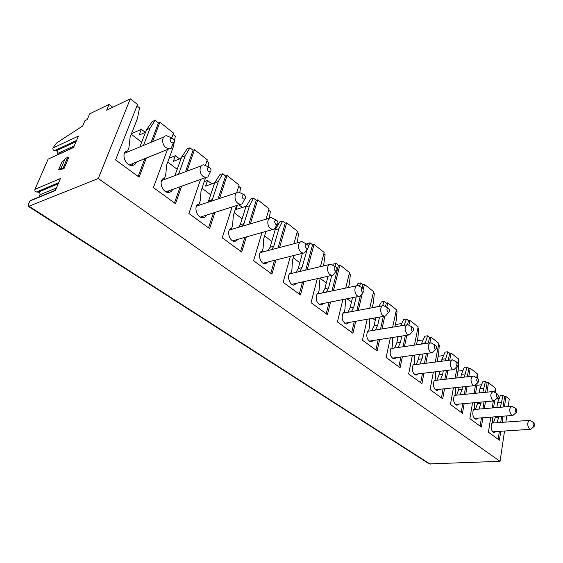 <?xml version="1.0" encoding="UTF-8"?>
<svg xmlns="http://www.w3.org/2000/svg" width="563" height="563" viewBox="0 0 563 563"><rect width="100%" height="100%" fill="white"/><g stroke="black" fill="none" stroke-linecap="round" stroke-linejoin="round"><path stroke-width="0.84" d="M504.547 431.019L500.05 461.308L429.203 463.912L28.431 206.424L28.593 203.968L29.86 201.047L31.028 200.28L55.498 190.21M500.38 407.267L503.005 395.43L504.596 396.69L505.989 396.556L509.276 399.16L508.171 406.599M506.791 415.909L505.877 422.074M29.86 201.047L55.343 190.568L60.431 178.555L34.948 189.351C34.674 190.723 35.216 191.603 36.567 191.99L38.347 192.117C39.699 192.504 40.233 193.376 39.959 194.749L38.988 197.001M57.18 154.783L57.771 153.417C58.031 152.101 57.51 151.236 56.216 150.814L54.505 150.624C53.196 150.201 52.676 149.329 52.943 148.006L56.49 143.079L82.705 125.936L84.914 120.707L87.195 119.609L89.608 113.881L109.081 104.38L106.674 110.207L130.299 98.814L98.286 178.52L28.431 206.424M34.948 189.351L48.087 159.16L73.676 147.26M52.943 148.006L78.391 136.119L73.549 147.555L48.087 159.16M65.055 158.872L61.944 161.996L58.615 169.808L63.964 168.738L68.602 157.795L67.729 157.176L65.055 158.872L60.931 168.562L58.615 169.808M131.249 134.261L141.672 142.207M130.278 164.565L129.743 165.022M124.472 153.312L163.833 136.985M172.306 138.195L166.676 135.789C161.764 135.324 161.187 144.241 165.944 147.612L169.048 148.836L171.229 148.231L173.158 143.481M171.328 142.643L173.39 142.903C174.523 141.609 174.34 140.152 172.848 138.526L172.559 138.329C169.794 138.153 169.386 139.589 171.328 142.643M145.486 132.291L139.096 135.078L141.327 129.321L131.482 133.663M112.797 107.252L109.081 104.38M145.282 132.382L141.327 129.321M179.59 158.914L175.403 155.677L169.189 158.133M211.892 183.897L207.508 180.512L204.228 181.673M242.35 207.458L238.916 204.798M181.195 158.287L173.348 161.349L175.403 155.677M214.623 182.94L205.615 186.093L207.508 180.512M246.186 206.255L236.059 209.443L237.375 205.291M136.971 105.907L139.518 107.927L137.471 118.413L130.102 137.175L128.927 147.682L127.66 150.912L125.866 151.292C121.263 154.832 125.823 165.698 131.77 165.438C133.994 165.402 135.542 164.276 136.415 162.074M130.299 98.814L137.513 104.528L115.57 159.948L139.117 177.141L146.352 158.048M173.01 134.416L175.29 136.218L173.446 146.486L166.697 164.959L165.67 175.213L164.516 178.394L162.848 178.809C158.646 182.321 162.763 192.609 168.267 192.419C170.258 192.405 171.701 191.42 172.588 189.45M143.417 145.585L150.061 128.244L155.128 120.271L158.456 122.903L159.899 122.262L173.51 133.051L171.722 137.9M155.128 120.271L152.341 121.509L146.436 129.835L150.061 128.244M206.853 161.18L208.887 162.791L208.24 166.747M178.513 174.361L185.262 155.712L189.942 147.809L193.067 150.279L194.516 149.709L207.311 159.843L205.446 165.269M189.942 147.809L187.134 148.921L181.603 157.14L185.262 155.712M238.691 186.367L240.514 187.803L239.824 192.363M211.224 201.223L212.335 199.605L218.345 181.532L222.674 173.693L225.615 176.022L227.072 175.508L239.113 185.051L236.657 192.736M222.674 173.693L219.851 174.699L214.665 182.813L218.345 181.532M268.706 210.105L270.324 211.385L269.381 218.226M242.315 226.206L243.969 223.624L249.493 205.833L253.498 198.077L256.271 200.273L257.734 199.809L269.093 208.81L265.982 219.225M253.498 198.077L250.676 198.985L245.806 206.994L249.493 205.833M297.046 232.519L298.481 233.659L297.313 242.857M271.802 249.564L273.794 246.256L278.868 228.761L282.591 221.083L285.209 223.159L286.673 222.737L297.398 231.245L293.9 243.758M282.591 221.083L279.762 221.899L275.173 229.803L278.868 228.761M275.004 228.627L275.87 228.381M323.838 253.716L325.118 254.729L323.542 265.919M308.369 246.58L310.079 242.829L312.556 244.785L314.02 244.412L324.168 252.456L320.453 266.644M310.079 242.829L307.25 243.561L306.905 244.117M349.222 273.787L350.355 274.688L349.384 283.794L348.483 287.503M334.872 266.278L336.097 263.414L338.447 265.264L339.904 264.927L349.524 272.548L345.717 288.08M336.097 263.414L333.275 264.068L332.705 265.032M373.29 292.83L374.289 293.619L373.431 302.556L372.242 307.757M359.468 286.131L360.763 282.922L362.987 284.681L364.444 284.378L373.572 291.613L369.757 308.214M360.763 282.922L357.955 283.513L356.632 285.8M396.155 310.91L397.035 311.606L396.261 320.375L394.881 326.821M382.502 305.85L384.177 301.437L386.295 303.112L387.738 302.838L396.415 309.713L392.65 327.187M384.177 301.437L381.376 301.972L378.85 306.525M372.27 307.616L378.906 306.385M417.894 328.109L418.661 328.715L417.978 337.321L416.472 344.816M404.185 325.287L406.43 319.045L408.442 320.636L409.885 320.389L418.133 326.927L414.459 345.105M406.43 319.045L403.65 319.517L400.553 325.886M395.36 324.584L401.447 323.57M438.598 344.486L439.267 345.006L438.661 353.458L437.078 361.833M425.065 343.557L427.613 335.794L429.527 337.307L430.962 337.096L438.816 343.324L435.269 362.065M427.613 335.794L424.847 336.217L421.567 343.472L425.185 342.944M417.282 340.798L422.876 339.961M458.331 360.095L458.908 360.545L458.373 368.842L456.762 377.963M445.157 360.792L447.796 351.755L449.619 353.198L451.04 353.008L458.535 358.948L457.81 363.029M447.796 351.755L445.044 352.135L441.927 359.285L445.523 358.814M438.127 356.288L443.271 355.605M477.171 374.993L477.656 375.373L477.48 378.399M464.376 377.104L467.044 366.985L468.789 368.364L470.204 368.195L477.354 373.867L476.685 377.914M467.044 366.985L464.313 367.315L461.35 374.367L464.925 373.952M457.972 371.108L462.709 370.545M495.166 389.223L495.567 389.547L495.405 392.798M482.765 392.573L485.433 381.524L487.094 382.84L488.494 382.692L495.334 388.111L494.673 392.348M485.433 381.524L482.716 381.82L479.901 388.773L483.441 388.407M476.896 385.289L481.259 384.832M503.005 395.43L500.317 395.683L497.629 402.538L501.147 402.221M496.594 398.724L498.987 398.498M138.146 176.43L144.895 158.632M151.067 142.362L158.456 122.903M139.779 147.119L146.436 129.835M131.643 165.438L132.769 163.552M127.66 150.912L125.26 151.933M159.899 122.262L152.517 141.756M493.329 400.969L492.231 407.957M490.795 417.148L488.445 432.215L499.423 440.238L500.774 431.265M505.989 396.556L504.434 406.922M503.04 416.198L502.112 422.349M98.286 178.52L500.05 461.308M167.457 149.484L153.425 187.585L175.487 203.693L181.652 186.198M194.516 149.709L186.937 171.215M200.604 179.4L188.908 213.497L209.612 228.613L214.932 212.427M227.072 175.508L219.521 198.472M232.097 206.966L222.223 237.825L241.703 252.048L246.334 236.96M257.734 199.809L250.366 223.835M261.999 232.533L253.575 260.718L271.929 274.118L275.99 259.972M286.673 222.737L279.558 247.53M290.381 256.355L283.126 282.295L300.452 294.949L304.034 281.613M314.02 244.412L307.215 269.747M317.314 278.643L311.029 302.669L327.413 314.633L330.58 302.007M339.904 264.927L333.444 290.642M342.902 299.565L337.42 321.937L352.931 333.261L355.753 321.276M364.444 284.378L363.438 288.65M362.347 293.288L358.328 310.34M367.217 319.256L362.41 340.186L377.119 350.932L379.645 339.503M387.738 302.838L386.767 307.257M384.782 316.23L381.974 328.954M390.356 337.835L386.119 357.498L400.089 367.702L402.348 356.787M409.885 320.389L408.914 325.062M406.803 335.274L404.459 346.569M412.383 355.408L408.639 373.945L421.919 383.642L423.946 373.185M430.962 337.096L429.836 342.86M427.817 353.282L425.874 363.276M433.376 372.052L430.055 389.582L442.694 398.815L444.524 388.78M451.04 353.008L449.731 360.2M447.895 370.299L446.276 379.152M457.219 366.379L455.122 378.153M453.405 387.844L450.449 404.473L462.497 413.27L464.144 403.622M470.204 368.195L468.761 376.605M467.086 386.408L465.749 394.248M475.531 384.825L474.095 393.424M472.526 402.862L469.887 418.668L481.386 427.064L482.878 417.767M488.494 382.692L486.981 392.158M485.454 401.686L484.342 408.632M494.694 400.575L493.561 407.844M492.822 416.993L492.414 422.89L491.654 423.496C490.493 428.014 491.323 431.068 494.138 432.673L495.982 431.582M496.953 422.729L498.966 416.514M498.164 439.316L499.367 431.357M500.711 422.454L501.64 416.303M503.033 407.035L504.596 396.69M498.874 417.127L495.341 417.401L495.433 416.789M496.855 407.563L497.629 402.538M493.406 422.982L495.341 417.401M530.55 420.688L529.762 420.336C527.158 422.116 527.045 425.002 529.417 428.992L530.789 429.245L531.507 428.633M533.738 426.177L534.266 426.282L534.104 422.89C532.894 423.214 532.767 424.312 533.738 426.177M174.46 202.947L180.188 186.726M185.48 171.757L193.067 150.279M174.84 175.733L181.603 157.14M167.865 192.391L168.907 190.773M164.516 178.394L162.531 179.14M167.746 162.088L177.239 169.322M161.68 180.505L201.399 165.818M209.38 167.359L203.883 164.889C199.218 164.396 198.626 173.221 203.137 176.402L205.889 177.507L207.853 176.993L209.823 172.876M208.451 171.68L210.281 171.926C211.414 170.666 211.259 169.231 209.823 167.633L209.57 167.457C206.994 167.345 206.621 168.759 208.451 171.68M205.615 177.605L201.04 191.033L200.154 201.047L199.091 204.172L197.529 204.622C193.693 208.106 197.43 217.867 202.532 217.733C204.334 217.747 205.671 216.868 206.551 215.101M208.542 227.832L213.461 212.898M218.057 198.957L225.615 176.022M212.335 199.605L208.641 200.836L214.665 182.813M207.529 202.448L208.641 200.836M201.906 217.663L202.849 216.276M199.091 204.172L197.43 204.728M202.004 188.204L210.661 194.805M196.564 206.058L236.523 192.842M244.053 194.629L238.684 192.124C234.243 191.603 233.652 200.329 237.938 203.342L240.38 204.334L242.153 203.897L244.103 200.351M243.167 198.845L244.806 199.07C245.925 197.845 245.799 196.445 244.419 194.868L244.201 194.714C241.787 194.657 241.443 196.037 243.167 198.845M236.509 205.565L233.335 215.552L232.568 225.334L231.59 228.409L230.133 228.881C226.607 232.329 230.028 241.626 234.771 241.534L238.508 239.176M240.591 251.239L244.856 237.382M248.888 224.264L256.271 200.273M243.969 223.624L240.267 224.721L245.806 206.994M238.606 227.304L240.267 224.721M233.948 241.407L234.785 240.225M234.222 212.772L242.118 218.789M276.553 220.196L271.296 217.656C267.08 217.121 266.489 225.742 270.564 228.599L272.745 229.493L274.35 229.127L276.229 226.073M275.715 224.306L277.186 224.524C278.284 223.321 278.178 221.949 276.855 220.4L276.658 220.26C274.399 220.26 274.082 221.611 275.715 224.306M265.905 231.428L263.758 238.642L263.097 248.213L262.203 251.232L260.838 251.731C257.594 255.138 260.739 264.012 265.152 263.956L268.621 261.823M270.789 273.287L274.512 260.345M278.087 247.917L285.209 223.159M273.794 246.256L270.078 247.241L275.173 229.803M268.087 250.542L270.078 247.241M264.167 263.766L264.899 262.759M264.575 235.911L271.788 241.407M307.152 244.258C305.033 244.307 304.745 245.63 306.286 248.227L307.609 248.424C308.686 247.256 308.594 245.911 307.328 244.384L301.923 241.647C297.918 241.098 297.341 249.62 301.219 252.33L303.175 253.139L304.625 252.822L306.406 250.204M293.851 255.482L292.471 260.444L291.908 269.797L291.085 272.766L289.804 273.287C286.813 276.651 289.713 285.138 293.837 285.11L297.067 283.168M299.769 271.493L301.951 267.636L307.37 248.776M299.284 294.09L302.556 281.943M305.744 270.092L312.556 244.785M301.951 267.636L298.242 268.516L302.387 253.336M296.061 272.358L298.242 268.516M292.718 284.857L293.337 284.005M293.217 257.748L299.812 262.773M335.858 266.848C333.859 266.939 333.599 268.241 335.055 270.74L336.252 270.923C337.307 269.783 337.23 268.46 336.012 266.961L330.748 264.23C326.941 263.674 326.378 272.091 330.073 274.667L331.825 275.398L333.148 275.131L334.802 272.879M320.417 277.953L319.615 281.043L319.13 290.198L318.376 293.119L317.173 293.654C315.125 299.136 316.385 302.95 320.952 305.111L323.964 303.323M326.301 292.134L328.581 287.848L331.741 275.42M326.216 313.76L329.109 302.303M331.973 290.944L338.447 265.264M328.581 287.848L324.872 288.636L328.053 276.243M322.599 292.908L324.872 288.636M319.721 304.773L320.241 304.062M320.298 278.396L326.322 282.992M362.917 288.15C361.038 288.277 360.799 289.551 362.185 291.958L363.262 292.134C364.289 291.015 364.226 289.72 363.058 288.249L357.92 285.532C354.296 284.962 353.754 293.281 357.273 295.73L358.863 296.398L360.06 296.159L361.594 294.231M345.675 299.016L344.901 309.509L344.204 312.381L343.078 312.929C341.171 318.264 342.36 321.966 346.625 324.035L349.44 322.388M351.488 311.606L353.803 306.997L356.203 296.926M351.72 332.381L354.282 321.536M356.865 310.614L360.313 296.011M362.262 287.763L362.987 284.681M353.803 306.997L350.109 307.694L352.522 297.651M347.793 312.296L350.109 307.694M345.309 323.619L345.731 323.042M346.998 298.749L351.446 302.141M388.477 308.264C386.704 308.433 386.478 309.678 387.801 312.001L388.78 312.162C389.779 311.072 389.723 309.805 388.604 308.355L383.579 305.646C380.131 305.076 379.61 313.295 382.974 315.618L384.409 316.23L385.5 316.026L386.908 314.365M369.715 318.82L369.335 327.807L368.688 330.636L367.625 331.199C365.859 336.4 366.977 339.989 370.975 341.98L373.607 340.446M375.422 330.031L377.724 325.161L379.525 317.089M375.894 350.038L378.181 339.735M380.518 329.193L383.347 316.42M385.535 306.525L386.295 303.112M377.724 325.161L374.05 325.78L375.859 317.736M371.742 330.643L374.05 325.78M369.581 341.481L369.912 341.023M372.636 318.299L375.282 320.319M412.651 327.293C410.983 327.49 410.779 328.715 412.032 330.96L412.925 331.114C413.889 330.045 413.84 328.799 412.763 327.377L407.851 324.682C404.41 326.54 404.22 329.798 407.281 334.443L409.575 334.816L410.863 333.395M392.763 337.462L392.524 345.189L391.932 347.962L390.926 348.539C389.286 353.606 390.342 357.097 394.093 359.011L396.563 357.582M398.182 347.491L400.448 342.41L401.778 336.055M398.85 366.795L400.891 356.984M403.009 346.78L405.353 335.499M407.605 324.675L408.442 320.636M400.448 342.41L396.788 342.958L398.132 336.625M394.515 348.025L396.788 342.958M396.915 336.815L397.928 337.582M435.558 345.323C433.974 345.548 433.791 346.745 434.988 348.919L435.804 349.06C436.74 348.011 436.691 346.794 435.663 345.393L430.843 342.712C427.563 344.563 427.387 347.751 430.315 352.269L432.405 352.621L433.58 351.396M414.727 355.084L414.565 361.699L414.016 364.437L413.073 365.021C411.539 369.961 412.545 373.36 416.078 375.204L418.393 373.853M419.843 364.057L422.06 358.814L423.017 353.944M420.674 382.734L422.503 373.36M424.432 363.466L426.374 353.487M428.408 343.071L429.527 337.307M422.06 358.814L418.422 359.3L419.386 354.444M421.441 344.084L421.567 343.472M416.198 364.528L418.422 359.3M457.283 362.424C455.791 362.678 455.622 363.853 456.762 365.957L457.508 366.091C458.416 365.063 458.373 363.867 457.381 362.495L452.659 359.827C449.527 361.657 449.365 364.782 452.166 369.187L454.081 369.518L455.143 368.455M435.649 371.777L435.544 377.421L435.037 380.109L434.143 380.701C432.722 385.528 433.672 388.829 437.001 390.609L439.182 389.343M440.491 379.807L442.645 374.437L443.306 370.855M441.448 397.9L443.088 388.927M444.847 379.314L446.459 370.475M448.303 360.383L449.619 353.198M442.645 374.437L439.027 374.867L439.696 371.291M441.561 361.256L441.927 359.285M436.867 380.215L439.027 374.867M474.391 376.527L473.377 376.084C470.394 377.907 470.246 380.961 472.927 385.261L474.679 385.571L475.644 384.649M477.452 382.143L478.135 382.27C479.007 381.257 478.972 380.081 478.015 378.737L477.931 378.674C476.516 378.948 476.354 380.102 477.452 382.143M455.594 387.611L455.537 392.397L455.066 395.043L454.221 395.641C452.891 400.356 453.799 403.58 456.938 405.29L459 404.086M460.182 394.797L462.687 386.872M461.238 412.355L462.716 403.748M464.32 394.389L465.664 386.556M467.346 376.767L468.789 368.364M462.258 389.336L458.669 389.702L459.098 387.245M460.801 377.506L461.35 374.367M456.586 395.156L458.669 389.702M494.018 391.961L493.089 391.552C490.239 393.361 490.106 396.359 492.674 400.546L494.286 400.835L495.159 400.033M497.129 397.534L497.755 397.654C498.6 396.662 498.565 395.507 497.65 394.191L497.565 394.135C496.228 394.424 496.08 395.557 497.129 397.534M477.213 383.15L475.573 393.284M474.63 402.665L474.173 409.287L473.37 409.892C472.132 414.502 472.997 417.64 475.967 419.301L477.91 418.154M478.986 409.09L481.224 402.066M480.126 426.142L481.456 417.88M482.927 408.752L484.046 401.813M485.573 392.291L487.094 382.84M480.985 403.544L477.424 403.868L477.663 402.39M479.219 392.918L479.901 388.773M475.411 409.392L477.424 403.868M512.717 406.669L511.866 406.289C509.142 408.084 509.015 411.018 511.485 415.107L512.963 415.381L513.759 414.678M515.87 412.2L516.447 412.306L516.271 408.851C514.997 409.16 514.864 410.279 515.87 412.2M60.931 168.562L63.084 168.126L67.729 157.176M63.964 168.738L63.084 168.126M36.567 191.99L58.665 182.722M38.347 192.117L58.207 183.812M57.771 153.417L74.26 145.88M56.216 150.814L76.047 141.658M54.505 150.624L76.575 140.405M39.959 194.749L56.469 187.908M29.283 206.424L430.216 464.186M169.048 148.836L129.448 164.896M173.39 142.903L171.229 148.231M530.191 429.33L492.667 431.8M534.266 426.282L530.789 429.245M534.104 422.89L530.374 420.561M529.326 420.371L492.189 423.073M205.889 177.507L165.986 191.821M210.281 171.926L207.853 176.993M240.38 204.334L200.308 217.086M244.806 199.07L242.153 203.897M272.745 229.493L232.603 240.844M277.186 224.524L274.35 229.127M269.424 218.212L229.366 230.028M303.175 253.139L263.041 263.224M307.609 248.424L304.625 252.822M300.297 242.076L260.254 252.604M331.825 275.398L291.789 284.35M336.252 270.923L333.148 275.131M329.341 264.561L289.382 273.928M358.863 296.398L318.968 304.316M363.262 292.134L360.06 296.159M356.696 285.786L316.885 294.097M384.409 316.23L344.711 323.218M388.78 312.162L385.5 316.026M382.509 305.843L342.895 313.204M408.583 334.999L369.131 341.143M412.925 331.114L409.575 334.816M406.922 324.837L367.54 331.333M431.497 352.783L392.312 358.167M435.804 349.06L432.405 352.621M430.026 342.832L390.919 348.546M453.25 369.652L414.361 374.346M457.508 366.091L454.081 369.518M451.941 359.919L413.256 364.908M473.912 385.69L435.347 389.744M478.135 382.27L474.679 385.571M477.931 378.674L474.166 376.373M472.751 376.154L434.467 380.489M493.582 400.947L455.347 404.417M497.755 397.654L494.286 400.835M497.565 394.135L493.814 391.82M492.534 391.609L454.644 395.346M512.316 415.473L474.433 418.422M516.447 412.306L512.963 415.381M516.271 408.851L512.527 406.528M511.366 406.331L473.856 409.526"/></g></svg>
